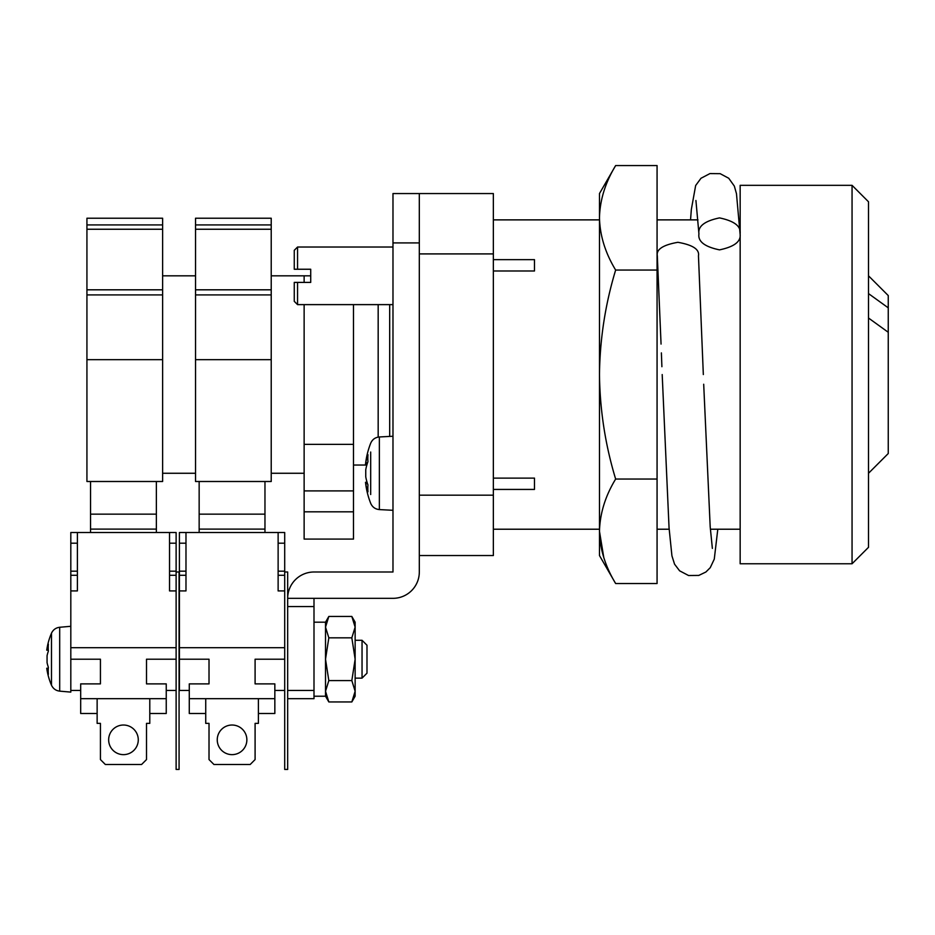 <?xml version="1.0" encoding="UTF-8"?>
<svg xmlns="http://www.w3.org/2000/svg" width="935" height="935" viewBox="0 0 935 935"><rect width="100%" height="100%" fill="white"/><g stroke="black" fill="none" stroke-linecap="round" stroke-linejoin="round"><path stroke-width="1.4" d="M493.353 259.661L534.481 259.661L534.481 270.986L493.353 270.986M534.481 259.661L534.481 270.986M493.353 478.112L534.481 478.112L534.481 489.426L493.353 489.426M392.981 242.913L392.981 571.998L313.996 571.998A26.332 26.332 0 0 0 287.676 598.33L392.981 598.33A26.332 26.332 0 0 0 419.312 571.998L419.312 242.913L392.981 242.913L392.981 193.557L493.353 193.557L493.353 253.911L419.312 253.911M419.312 495.176L493.353 495.176L493.353 253.911M493.353 495.176L493.353 555.542L419.312 555.542M534.481 478.112L534.481 489.426M852.054 185.329L868.51 201.785L868.51 547.314L852.054 563.77L852.054 185.329L740.158 185.329L740.158 563.77L852.054 563.77M868.51 318.029L888.25 332.276L888.25 453.533L868.51 473.274M868.51 275.825L888.25 295.565L888.25 307.837L868.51 293.602M389.685 304.623L389.685 436.423M888.25 332.276L888.25 307.837M657.363 256.681L657.317 255.804C656.148 249.423 663.008 244.923 677.887 242.305C692.777 244.923 699.625 249.423 698.457 255.804L703.33 374.549M698.936 233.89C697.767 241.44 704.628 246.77 719.506 249.867C734.384 246.77 741.245 241.44 740.076 233.89C741.245 226.328 734.384 220.999 719.506 217.902C704.628 220.999 697.767 226.328 698.936 233.89L695.921 200.487M740.076 233.89L736.476 193.709L734.337 186.1L728.739 178.258L720.184 173.676L709.946 173.583L700.993 178.269L695.652 185.527L691.339 209.475L690.544 219.877M615.651 165.553L657.071 165.553L657.071 270.051L615.651 270.051C605.307 253.034 599.919 235.62 599.475 217.797L599.475 193.557L615.651 165.553C605.296 182.617 599.908 200.032 599.475 217.797L599.475 374.549C599.919 410.173 605.307 445.013 615.651 479.047L657.071 479.047L657.071 583.545L615.651 583.545C605.272 566.411 599.884 548.985 599.475 531.29L599.475 555.542L615.651 583.545M615.651 270.051C605.296 304.167 599.908 339.008 599.475 374.549L599.475 531.29L603.776 557.505M657.071 270.051L657.071 479.047M615.651 479.047C605.342 495.959 599.954 513.373 599.475 531.29M419.312 193.557L419.312 242.913M313.996 598.33L313.996 698.69L287.676 698.69M370.692 494.522L370.692 452.026M367.572 483.746L365.749 483.746C365.421 481.829 365.421 481.829 365.749 483.746C365.421 481.829 365.421 481.829 365.749 483.746C365.421 481.829 365.421 481.829 365.749 483.746C365.421 481.829 365.421 481.829 365.749 483.746A82.128 58.063 180 0 0 367.969 491.845A80.644 51.028 144.8 0 1 367.841 488.397A80.644 51.028 144.8 0 1 367.969 484.856A82.128 58.063 180 0 1 365.749 476.768L365.749 469.779A82.128 58.063 180 0 1 367.969 461.691A80.644 51.028 35.2 0 1 367.969 454.702A82.128 58.063 180 0 0 365.749 462.802C365.421 464.707 365.421 464.707 365.749 462.802C365.421 464.707 365.421 464.707 365.749 462.802L367.572 462.802M365.503 482.296A82.268 82.268 0 0 0 370.692 503.334A82.268 82.268 0 0 1 365.503 482.296L367.093 482.296A82.128 58.063 0 0 1 365.749 476.768M392.981 510.3L379.365 509.587C375.262 509.189 372.364 507.109 370.692 503.334C372.364 507.109 375.262 509.189 379.365 509.587L379.365 436.961C375.262 437.358 372.364 439.438 370.692 443.213A82.268 82.268 0 0 0 365.503 464.251L367.093 464.251A82.128 58.063 0 0 0 365.749 469.779M297.552 282.405L297.552 304.623L294.256 301.327L294.256 282.405L310.712 282.405L310.712 269.245L294.256 269.245L294.256 250.323L297.552 247.027L297.552 269.245M294.911 282.405L294.256 282.405M294.256 269.245L294.911 269.245M378.172 304.623L378.172 437.101M271.22 473.274L304.132 473.274L304.132 304.623L304.132 539.086L353.488 539.086L353.488 511.819L304.132 511.819M310.712 275.825L304.132 275.825L304.132 282.405L304.132 275.825L271.22 275.825M353.488 304.623L353.488 511.819M328.828 680.575L325.52 659.21L325.52 627.14L328.828 637.834L325.52 659.21L325.52 691.269L328.828 701.951L351.829 701.951L355.136 696.224L355.136 691.269L351.829 680.575L328.828 680.575L325.52 691.269L325.52 696.224L325.52 622.184L313.996 622.184M351.829 701.951L355.136 691.269L355.136 622.184L351.829 616.457L328.828 616.457L325.52 627.14L325.52 622.184L328.828 616.457M351.829 680.575L355.136 659.21L351.829 637.834L328.828 637.834M351.829 637.834L355.136 627.14L351.829 616.457M271.22 224.926L271.22 218.229L195.532 218.229L195.532 224.926L271.22 224.926L271.22 229.25L195.532 229.25L195.532 224.926M195.532 289.815L271.22 289.815L271.22 481.502L195.532 481.502L195.532 229.25M271.22 289.815L271.22 229.25M199.155 532.506L199.155 481.502M199.155 514.145L264.967 514.145L264.967 529.105L199.155 529.105M284.707 571.998L287.676 571.998L287.676 769.447L284.707 769.447L284.707 543.2L278.127 543.2M179.403 543.2L179.403 532.506L185.983 532.506L185.983 590.92L179.403 590.92L179.403 543.2L185.983 543.2M232.055 725.022A14.808 14.808 0 0 1 246.863 739.83A14.808 14.808 0 0 1 232.055 754.638A14.808 14.808 0 0 1 217.247 739.83A14.808 14.808 0 0 1 232.055 725.022M185.983 532.506L284.707 532.506L284.707 543.2M205.735 713.499L189.279 713.499L189.279 698.69L274.843 698.69L274.843 683.882L255.091 683.882L255.091 659.21L284.707 659.21M278.127 532.506L278.127 590.92L284.707 590.92M189.279 698.69L189.279 683.882L209.019 683.882L209.019 659.21L179.403 659.21L179.403 590.92M179.403 647.686L284.707 647.686M179.403 659.21L179.403 690.462L189.279 690.462M274.843 690.462L284.707 690.462M258.387 713.499L274.843 713.499L274.843 698.69M258.387 698.69L258.387 723.374L255.091 723.374L255.091 759.571L250.159 764.514L213.963 764.514L209.019 759.571L209.019 723.374L205.735 723.374L205.735 698.69M264.967 532.506L264.967 529.105M264.967 514.145L264.967 481.502M162.62 224.926L162.62 218.229L86.932 218.229L86.932 224.926L162.62 224.926L162.62 229.25L86.932 229.25L86.932 224.926M86.932 289.815L162.62 289.815L162.62 481.502L86.932 481.502L86.932 229.25M162.62 289.815L162.62 229.25M90.555 532.506L90.555 481.502M90.555 514.145L156.367 514.145L156.367 529.105L90.555 529.105M176.119 571.998L179.076 571.998L179.076 769.447L176.119 769.447L176.119 543.2L169.539 543.2M70.815 543.2L70.815 532.506L77.395 532.506L77.395 590.92L70.815 590.92L70.815 543.2L77.395 543.2M123.467 725.022A14.808 14.808 0 0 1 138.275 739.83A14.808 14.808 0 0 1 123.467 754.638A14.808 14.808 0 0 1 108.659 739.83A14.808 14.808 0 0 1 123.467 725.022M77.395 532.506L176.119 532.506L176.119 543.2M97.135 713.499L80.679 713.499L80.679 698.69L166.243 698.69L166.243 683.882L146.503 683.882L146.503 659.21L176.119 659.21M169.539 532.506L169.539 590.92L176.119 590.92M80.679 698.69L80.679 683.882L100.431 683.882L100.431 659.21L70.815 659.21L70.815 590.92M70.815 647.686L176.119 647.686M70.815 659.21L70.815 690.462L80.679 690.462M166.243 690.462L176.119 690.462M149.787 713.499L166.243 713.499L166.243 698.69M149.787 698.69L149.787 723.374L146.503 723.374L146.503 759.571L141.559 764.514L105.363 764.514L100.431 759.571L100.431 723.374L97.135 723.374L97.135 698.69M156.367 532.506L156.367 529.105M156.367 514.145L156.367 481.502M48.234 669.67L47.066 669.67C46.645 667.765 46.645 667.765 47.066 669.67C46.645 667.765 46.645 667.765 47.066 669.67C46.645 667.765 46.645 667.765 47.066 669.67C46.645 667.765 46.645 667.765 47.066 669.67A65.625 46.411 0 0 0 48.386 674.275A64.375 40.731 144.8 0 1 48.386 667.286A65.625 46.411 0 0 1 47.066 662.693L47.066 655.715A65.625 46.411 0 0 1 48.386 651.122A65.625 46.411 0 0 0 47.066 655.715M48.234 648.738L47.066 648.738C46.645 650.643 46.645 650.643 47.066 648.738C46.645 650.643 46.645 650.643 47.066 648.738C46.645 650.643 46.645 650.643 47.066 648.738C46.645 650.643 46.645 650.643 47.066 648.738A65.625 46.411 0 0 1 48.386 644.145A64.375 40.731 35.2 0 0 48.223 647.569A64.375 40.731 35.2 0 0 48.386 651.122M362.044 640.288L366.988 645.22L366.988 673.188L362.044 678.132L362.044 640.288L355.136 640.288M51.483 685.203A65.812 65.812 0 0 1 46.75 668.233A65.812 65.812 0 0 0 51.483 685.203C53.131 688.686 55.866 690.673 59.688 691.14C55.866 690.673 53.131 688.686 51.483 685.203L51.483 633.205C53.131 629.722 55.866 627.747 59.688 627.268L59.688 691.14L70.815 692.11L70.815 690.462M313.996 606.546L287.676 606.546M287.676 690.462L313.996 690.462M353.488 444.359L304.132 444.359M353.488 490.898L304.132 490.898M271.22 359.659L195.532 359.659M271.22 294.911L195.532 294.911M162.62 359.659L86.932 359.659M162.62 294.911L86.932 294.911M493.353 529.222L599.475 529.222M657.071 529.222L669.156 529.222M710.366 529.222L740.158 529.222M493.353 219.877L599.475 219.877M657.071 219.877L697.978 219.877M739.199 219.877L740.158 219.877M657.328 256.248L661.057 344.08M661.384 352.892L661.898 366.707M703.693 384.238L710.191 526.709L712.365 548.401M717.799 529.222L714.27 559.142L710.249 567.674L705.89 572.01L698.796 575.422L688.557 575.516L679.605 570.817L674.556 564.179L671.926 555.822L669.051 527.761L662.19 374.549M379.365 436.961L392.981 436.248M392.981 304.623L297.552 304.623M392.981 247.027L297.552 247.027M366.847 465.046L353.488 465.046M328.828 701.951L325.52 696.224L313.996 696.224M284.707 575.294L278.127 575.294M284.707 571.18L278.127 571.18M179.403 575.294L185.983 575.294M179.403 571.18L185.983 571.18M195.532 473.274L162.62 473.274M195.532 275.825L162.62 275.825M176.119 575.294L169.539 575.294M176.119 571.18L169.539 571.18M70.815 575.294L77.395 575.294M70.815 571.18L77.395 571.18M366.988 673.188L362.044 678.132L355.136 678.132M70.815 626.298L59.688 627.268C55.866 627.747 53.131 629.722 51.483 633.205A65.812 65.812 0 0 0 46.75 650.176L48.316 650.176M46.75 668.233L48.316 668.233"/></g></svg>

